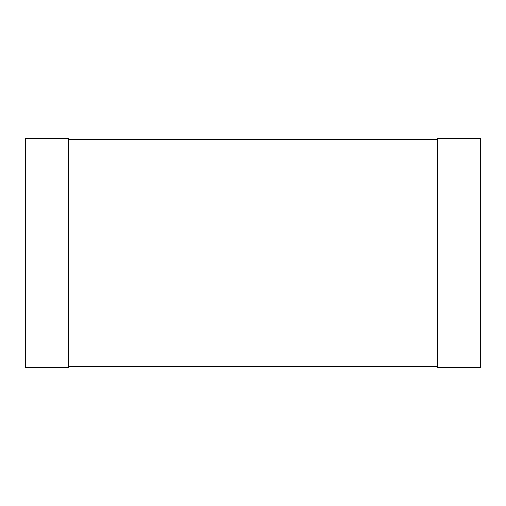 <?xml version="1.0" encoding="UTF-8"?>
<svg xmlns="http://www.w3.org/2000/svg" width="506" height="506" viewBox="0 0 506 506"><rect width="100%" height="100%" fill="white"/><g stroke="black" fill="none" stroke-linecap="round" stroke-linejoin="round"><path stroke-width="0.76" d="M25.3 138.252L25.3 367.748L68.329 367.748L68.329 138.252L25.3 138.252M437.671 138.252L437.671 367.748L480.7 367.748L480.7 138.252L437.671 138.252M68.329 366.742L68.329 139.258L437.671 139.258L437.671 366.742L68.329 366.742"/></g></svg>

